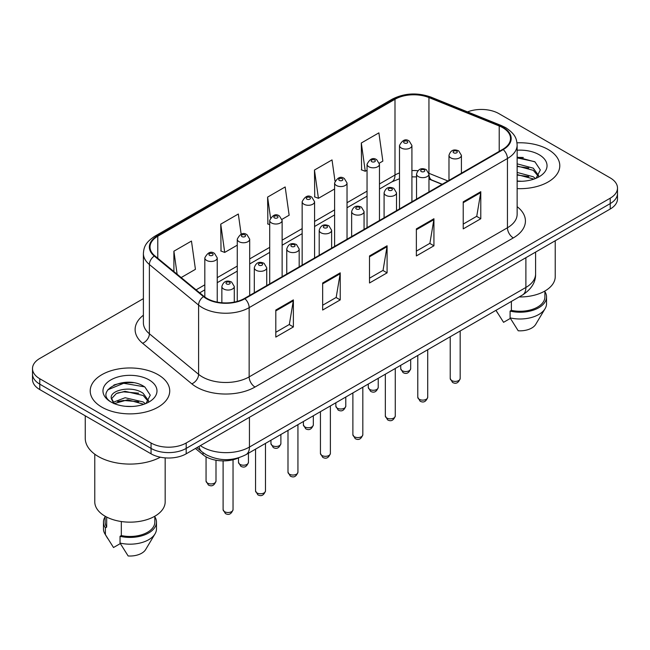 <?xml version="1.0" encoding="UTF-8"?>
<svg xmlns="http://www.w3.org/2000/svg" width="650" height="650" viewBox="0 0 650 650"><rect width="100%" height="100%" fill="white"/><g stroke="black" fill="none" stroke-linecap="round" stroke-linejoin="round"><path stroke-width="0.97" d="M442.065 184.356L429.699 179.359A33.134 19.126 0 0 0 428.959 179.067M239.021 457.698A24.846 14.349 180 0 1 203.044 454.764L195.423 448.484M548.145 149.492A39.756 22.953 0 0 0 517.002 142.838A39.756 22.953 0 0 1 548.145 149.492A39.756 22.953 0 0 1 559.788 165.726A39.756 22.953 0 0 0 548.145 149.492M158.08 374.692A39.756 22.953 0 0 0 114.758 369.712A39.756 22.953 0 0 0 90.212 390.918A39.756 22.953 0 0 0 101.855 407.152A39.756 22.953 0 0 0 145.186 412.124A39.756 22.953 0 0 0 169.731 390.918A39.756 22.953 0 0 0 158.08 374.692A39.756 22.953 0 0 0 114.758 369.712A39.756 22.953 0 0 0 90.212 390.918A39.756 22.953 0 0 0 101.855 407.152A39.756 22.953 0 0 0 145.186 412.124A39.756 22.953 0 0 0 169.731 390.918A39.756 22.953 0 0 0 158.08 374.692M502.751 127.684A26.504 15.299 180 0 1 510.518 138.499A26.504 15.299 180 0 1 502.751 149.321L244.473 298.439A26.504 15.299 180 0 1 204.019 296.4L154.814 255.824A26.504 15.299 180 0 1 150.02 247.049A26.504 15.299 180 0 1 157.779 236.226L394.997 99.271A26.504 15.299 180 0 1 428.943 97.557L499.216 125.97A26.504 15.299 180 0 1 502.751 127.684M503.222 127.408A27.17 15.681 0 0 0 499.59 125.653L429.317 97.248A27.17 15.681 0 0 0 394.526 99.003L157.316 235.958A27.17 15.681 0 0 0 154.269 256.043L203.474 296.619A27.17 15.681 0 0 0 244.936 298.707L503.222 149.589A27.17 15.681 0 0 0 503.222 127.408M143.39 298.634L39.78 358.459A24.846 14.349 0 0 0 32.5 368.607L32.5 379.421A24.846 14.349 0 0 0 39.78 389.569L151.052 453.814L151.052 448.402A24.846 14.349 0 0 0 186.192 448.402L610.22 203.596A24.846 14.349 0 0 0 617.5 193.448A24.846 14.349 0 0 1 610.22 203.596L186.192 448.402A24.846 14.349 0 0 1 151.052 448.402L39.78 384.158L151.052 448.402L151.052 442.991A24.846 14.349 0 0 0 186.192 442.991L610.22 198.185A24.846 14.349 0 0 0 617.5 188.037A24.846 14.349 0 0 0 610.22 177.897L498.948 113.653A24.846 14.349 0 0 0 467.529 111.881M32.5 374.018A24.846 14.349 0 0 0 39.78 384.158A24.846 14.349 0 0 1 32.5 374.018M275.803 310.042L275.803 337.09L293.377 326.95L293.377 299.894L275.803 310.042M275.803 332.288L289.339 324.48L293.304 300.796A6.63 3.827 -120 0 0 293.377 299.894M289.217 324.545L293.377 326.95M322.66 282.986L322.66 310.042L340.226 299.894L340.226 272.846L322.66 282.986M322.66 305.24L336.188 297.424L340.153 273.739A6.63 3.827 -120 0 0 340.226 272.846M336.074 297.497L340.226 299.894M463.223 201.833L463.223 228.889L480.789 218.741L480.789 191.693L463.223 201.833M463.223 224.088L476.751 216.271L480.716 192.587A6.63 3.827 -120 0 0 480.789 191.693M476.629 216.344L480.789 218.741M416.366 228.889L416.366 255.938L433.932 245.797L433.932 218.741L416.366 228.889M416.366 251.136L429.894 243.328L433.867 219.643A6.63 3.827 -120 0 0 433.932 218.741M429.78 243.393L433.932 245.797M369.509 255.938L369.509 282.986L387.083 272.846L387.083 245.789L369.509 255.938M369.509 278.192L383.045 270.376L387.01 246.691A6.63 3.827 -120 0 0 387.083 245.789M382.923 270.449L387.083 272.846M517.14 188.614A39.756 22.953 0 0 0 559.788 165.726A39.756 22.953 0 0 1 517.14 188.614M32.5 368.607A24.846 14.349 0 0 0 39.78 378.747L151.052 442.991M181.171 277.558L195.431 269.327L191.466 241.061L173.899 251.201L173.899 271.562M334.994 181.049L332.028 159.908L314.462 170.048L314.738 196.942M379.348 163.142L382.85 161.119L378.885 132.86L361.311 143L361.595 169.886M241.15 234.195L238.322 214.012L220.748 224.153L221.033 251.038M282.011 219.342L289.144 215.223L285.171 186.956L267.605 197.104L267.889 223.99M269.709 224.672L267.605 223.884M267.605 197.104L270.506 217.766M314.462 170.048L318.427 198.315L334.604 188.979M318.427 198.315L314.462 196.836M361.311 143L365.276 171.267L367.047 170.243M365.276 171.267L361.311 169.78M220.748 224.153L224.713 252.419L237.266 245.172M224.713 252.419L220.748 250.932M173.899 251.201L177.125 274.227M133.282 382.712A33.134 19.126 0 0 0 113.896 385.019M523.339 157.511A33.134 19.126 0 0 0 517.14 157.487M151.052 453.814A24.846 14.349 0 0 0 186.192 453.814L610.22 209.007A24.846 14.349 0 0 0 617.5 198.859L617.5 188.037M519.139 296.952A35.197 20.321 0 0 0 555.23 276.632L555.23 240.752M517.14 181.017L521.82 181.285M517.14 172.429L533.268 176.759L535.462 178.523M517.14 174.582L533.268 178.912M517.14 163.841L533.268 168.171L538.647 175.606M517.14 166.018L533.268 170.316L538.224 176.158M517.14 181.228A27.008 15.592 0 0 0 539.126 176.751A27.008 15.592 0 0 0 539.126 154.7A27.008 15.592 0 0 0 517.14 150.223M536.096 178.254L540.329 169.951L534.974 161.882L517.14 157.056M496.048 310.432L503.563 322.319L510.388 318.378M511.379 301.429L511.379 310.367A24.846 14.349 0 0 0 544.879 296.92L544.879 291.029M511.379 310.367L510.096 311.106L510.096 317.874L518.204 330.777A16.567 9.563 0 0 0 535.689 324.391L545.082 308.677A26.504 15.299 0 0 0 546.536 303.688L546.536 296.92A26.504 15.299 0 0 0 544.879 291.598M510.096 317.874A26.504 15.299 0 0 0 545.082 308.677M510.096 311.106A26.504 15.299 0 0 0 546.536 296.92M517.14 157.885L534.609 161.639M517.14 166.473L528.767 167.993M517.14 175.061L528.742 176.572M85.248 415.821L85.248 438.262A44.728 25.821 0 0 0 98.345 456.519A44.728 25.821 0 0 0 160.371 457.202M94.77 454.188L94.77 501.832A35.197 20.321 0 0 0 105.081 516.197A35.197 20.321 0 0 0 143.439 520.609A35.197 20.321 0 0 0 165.173 501.832L165.173 457.876M125.45 406.291L131.763 406.477M113.067 402.334L125.125 397.727L143.211 401.96L145.405 403.715M113.953 403.674L127.717 399.774L143.211 404.105M111.247 397.792L114.343 403.634M111.28 398.312C109.362 390.008 132.153 385.109 143.211 393.372L148.59 400.798M111.361 398.873L116.358 393.551L125.093 391.308L143.211 395.509L148.168 401.359M146.039 403.455L150.272 395.143L144.918 387.083C125.97 373.457 92.3 391.406 111.743 402.415L111.832 402.472M149.069 379.892A27.008 15.592 0 0 0 110.874 379.892A27.008 15.592 0 0 0 110.874 401.944A27.008 15.592 0 0 0 149.069 401.944A27.008 15.592 0 0 0 149.069 379.892M105.121 516.23L105.121 522.121A24.846 14.349 0 0 0 106.681 527.117L106.681 517.067M105.121 516.791A26.504 15.299 0 0 0 103.464 522.121L103.464 528.881A26.504 15.299 0 0 0 104.918 533.878A26.504 15.299 0 0 0 105.397 534.617L113.506 547.519L120.331 543.579M105.397 534.617L105.397 527.857L106.681 527.117M103.464 522.121A26.504 15.299 0 0 0 105.397 527.857M113.904 403.65L111.337 398.743M121.322 521.528L121.322 535.567A24.846 14.349 0 0 0 154.822 522.121L154.822 516.23M121.322 535.567L120.039 536.307L120.039 543.067L128.148 555.969A16.567 9.563 0 0 0 145.632 549.583L155.025 533.878A26.504 15.299 0 0 0 156.479 528.881L156.479 522.121A26.504 15.299 0 0 0 154.822 516.791M120.039 543.067A26.504 15.299 0 0 0 155.025 533.878M120.039 536.307A26.504 15.299 0 0 0 156.479 522.121M107.794 389.789L123.654 383.281L144.552 386.839M117.699 392.949L123.654 391.869L138.71 393.185M117.626 401.562L123.654 400.457L138.686 401.773M112.954 402.196L113.417 401.984M203.044 452.676L203.044 454.764M517.14 206.659A41.413 23.912 180 0 1 513.297 237.916L255.011 387.034A8.279 4.786 60 0 1 249.153 376.886L507.439 227.768A33.134 19.126 0 0 0 517.14 214.248L517.14 144.991A33.134 19.126 180 0 1 507.439 158.519A8.279 4.786 -120 0 0 503.222 149.589M255.011 387.034A41.413 23.912 180 0 1 196.446 387.034A41.413 23.912 180 0 1 191.807 383.841L142.602 343.265A41.413 23.912 180 0 1 143.39 315.209M202.304 376.886A33.134 19.126 0 0 0 249.153 376.886L249.153 307.637A33.134 19.126 180 0 1 198.591 305.086L149.386 264.509A33.134 19.126 180 0 1 143.39 253.541L143.39 322.79A33.134 19.126 0 0 0 149.386 333.767L198.591 374.335A33.134 19.126 0 0 0 202.304 376.886M517.14 144.991C516.604 139.303 516.076 134.566 505.724 127.676L501.369 125.564A8.279 3.876 112 0 0 499.59 125.653M501.369 125.564L431.096 97.159C417.373 92.3 404.349 93.007 392.023 99.271A8.279 4.786 60 0 1 394.526 99.003M157.316 235.958A8.279 4.786 -120 0 0 154.814 236.226C144.771 242.807 143.853 247.772 143.39 253.541M154.269 256.043A8.279 5.541 129.5 0 0 149.386 264.509L149.386 333.767A8.279 5.541 -50.5 0 1 142.602 343.265M431.096 97.159A8.279 3.876 112 0 0 429.317 97.248M203.474 296.619A8.279 5.541 129.5 0 0 198.591 305.086L198.591 374.335A8.279 5.541 -50.5 0 1 191.807 383.841M244.936 298.707A8.279 4.786 60 0 1 249.153 307.637L507.439 158.519L507.439 227.768A8.279 4.786 60 0 0 513.297 237.916M186.192 442.991L186.192 453.814M610.22 198.185L610.22 209.007M39.78 378.747L39.78 389.569M157.779 236.226L157.779 258.277M499.216 125.97L499.216 151.369M428.943 97.557L428.943 173.306A26.504 15.299 0 0 0 428.894 173.282M447.923 180.976L428.943 173.306A14.909 6.979 -68 0 0 428.943 173.68M417.861 170.722A26.504 15.299 0 0 0 411.921 170.568M399.49 172.933A26.504 15.299 0 0 0 394.997 175.021L379.47 183.982M394.997 99.271L394.997 175.021A14.909 8.604 60 0 1 391.909 181.846L379.47 189.02M367.047 191.157L347.027 202.711M334.604 209.885L314.576 221.447M302.152 228.621L282.132 240.175M269.709 247.349L249.689 258.911M237.266 266.086L217.238 277.648M204.815 284.814L196.089 289.859M442.244 184.259L431.901 180.074A14.909 6.979 -68 0 1 428.959 174.127M369.509 256.791L387.01 246.691M416.366 229.743L433.867 219.643M463.223 202.694L480.716 192.587M322.66 283.847L340.153 273.739M275.803 310.895L293.304 300.796M200.371 445.632A33.134 19.126 0 0 0 202.597 447.054A33.134 19.126 0 0 0 249.446 447.054L525.883 287.454A33.134 19.126 0 0 0 535.592 273.926C535.827 282.149 531.456 289.185 522.454 295.035L246.017 454.634A16.567 9.563 60 0 0 249.446 447.054L249.446 417.292M525.883 257.692L525.883 287.454A16.567 9.563 60 0 1 522.454 295.035M199.03 446.404A16.567 11.082 129.5 0 0 201.914 451.791L196.885 447.647M460.168 378.511C458.526 382.98 455.983 384.288 452.538 382.436L450.223 378.511A4.973 2.868 0 0 0 451.677 380.543A4.973 2.868 0 0 0 457.096 381.168A4.973 2.868 0 0 0 460.168 378.511L460.168 330.996M450.799 157.877A6.216 3.583 180 0 1 448.979 155.342C450.572 150.248 453.822 148.769 458.729 150.914L461.411 155.342A6.216 3.583 180 0 1 457.576 158.657A6.216 3.583 180 0 1 450.799 157.877M456.657 151.117A2.072 1.194 0 0 0 453.733 151.117A2.072 1.194 0 0 0 453.733 152.807A2.072 1.194 0 0 0 456.657 152.807A2.072 1.194 0 0 0 456.657 151.117M402.188 370.703A4.973 2.868 0 0 0 407.607 371.321A4.973 2.868 0 0 0 410.678 368.672C409.037 373.141 406.494 374.449 403.049 372.596L400.733 368.672A4.973 2.868 0 0 0 402.188 370.703M411.921 201.768L411.921 145.502A6.216 3.583 180 0 1 408.086 148.817A6.216 3.583 180 0 1 401.31 148.037A6.216 3.583 180 0 1 399.49 145.502L399.49 208.934M404.243 142.968A2.072 1.194 0 0 0 407.168 142.968A2.072 1.194 0 0 0 407.168 141.278A2.072 1.194 0 0 0 404.243 141.278A2.072 1.194 0 0 0 404.243 142.968M427.716 397.248C426.083 401.716 423.54 403.024 420.095 401.172L417.779 397.248A4.973 2.868 0 0 0 419.234 399.279A4.973 2.868 0 0 0 424.653 399.896A4.973 2.868 0 0 0 427.716 397.248L427.716 349.733M418.356 176.613A6.216 3.583 180 0 1 416.536 174.078C418.121 168.976 421.371 167.497 426.286 169.642L428.959 174.078A6.216 3.583 180 0 1 425.124 177.385A6.216 3.583 180 0 1 418.356 176.613M424.214 169.845A2.072 1.194 0 0 0 421.281 169.845A2.072 1.194 0 0 0 421.281 171.535A2.072 1.194 0 0 0 424.214 171.535A2.072 1.194 0 0 0 424.214 169.845M395.273 415.976C393.632 420.452 391.097 421.761 387.644 419.9L385.336 415.976A4.973 2.868 0 0 0 386.791 418.007A4.973 2.868 0 0 0 392.202 418.632A4.973 2.868 0 0 0 395.273 415.976L395.273 368.461M385.913 195.341A6.216 3.583 180 0 1 384.093 192.806C385.678 187.712 388.928 186.233 393.835 188.378L396.516 192.806A6.216 3.583 180 0 1 392.681 196.121A6.216 3.583 180 0 1 385.913 195.341M391.763 188.581A2.072 1.194 0 0 0 388.838 188.581A2.072 1.194 0 0 0 388.838 190.271A2.072 1.194 0 0 0 391.763 190.271A2.072 1.194 0 0 0 391.763 188.581M362.822 434.712C361.189 439.181 358.646 440.489 355.201 438.636L352.885 434.712A4.973 2.868 0 0 0 354.339 436.743A4.973 2.868 0 0 0 359.759 437.361A4.973 2.868 0 0 0 362.822 434.712L362.822 387.197M353.462 214.078A6.216 3.583 180 0 1 351.642 211.543C353.234 206.44 356.484 204.969 361.392 207.106L364.065 211.543A6.216 3.583 180 0 1 360.23 214.849A6.216 3.583 180 0 1 353.462 214.078M359.32 207.309A2.072 1.194 0 0 0 356.395 207.309A2.072 1.194 0 0 0 356.395 209.007A2.072 1.194 0 0 0 359.32 209.007A2.072 1.194 0 0 0 359.32 207.309M330.379 453.448C328.746 457.917 326.202 459.225 322.757 457.372L320.442 453.448A4.973 2.868 0 0 0 321.896 455.471A4.973 2.868 0 0 0 327.316 456.097A4.973 2.868 0 0 0 330.379 453.448L330.379 405.933M321.019 232.806A6.216 3.583 180 0 1 319.199 230.271C320.783 225.176 324.033 223.697 328.949 225.842L331.622 230.271A6.216 3.583 180 0 1 327.787 233.586A6.216 3.583 180 0 1 321.019 232.806M326.877 226.046A2.072 1.194 0 0 0 323.944 226.046A2.072 1.194 0 0 0 323.944 227.736A2.072 1.194 0 0 0 326.877 227.736A2.072 1.194 0 0 0 326.877 226.046M369.744 389.439A4.973 2.868 0 0 0 375.164 390.057A4.973 2.868 0 0 0 378.227 387.408C376.594 391.877 374.051 393.185 370.606 391.332L368.29 387.408A4.973 2.868 0 0 0 369.744 389.439M379.47 220.496L379.47 164.231A6.216 3.583 180 0 1 375.635 167.546A6.216 3.583 180 0 1 368.867 166.774A6.216 3.583 180 0 1 367.047 164.231L367.047 227.671M371.792 161.696A2.072 1.194 0 0 0 374.725 161.696A2.072 1.194 0 0 0 374.725 160.006A2.072 1.194 0 0 0 371.792 160.006A2.072 1.194 0 0 0 371.792 161.696M337.301 408.168A4.973 2.868 0 0 0 342.713 408.793A4.973 2.868 0 0 0 345.784 406.136C344.142 410.605 341.608 411.913 338.154 410.061L335.847 406.136A4.973 2.868 0 0 0 337.301 408.168M347.027 239.232L347.027 182.967A6.216 3.583 180 0 1 343.192 186.282A6.216 3.583 180 0 1 336.424 185.502A6.216 3.583 180 0 1 334.604 182.967L334.604 246.407M339.349 180.432A2.072 1.194 0 0 0 342.274 180.432A2.072 1.194 0 0 0 342.274 178.742A2.072 1.194 0 0 0 339.349 178.742A2.072 1.194 0 0 0 339.349 180.432M304.85 426.904A4.973 2.868 0 0 0 310.269 427.521A4.973 2.868 0 0 0 313.332 424.872C311.699 429.341 309.156 430.649 305.711 428.797L303.396 424.872A4.973 2.868 0 0 0 304.85 426.904M314.576 257.961L314.576 201.703A6.216 3.583 180 0 1 310.741 205.01A6.216 3.583 180 0 1 303.973 204.238A6.216 3.583 180 0 1 302.152 201.703L302.152 265.135M306.906 199.16A2.072 1.194 0 0 0 309.831 199.16A2.072 1.194 0 0 0 309.831 197.47A2.072 1.194 0 0 0 306.906 197.47A2.072 1.194 0 0 0 306.906 199.16M297.936 472.176C296.294 476.645 293.751 477.953 290.306 476.101L287.991 472.176A4.973 2.868 0 0 0 289.453 474.207A4.973 2.868 0 0 0 294.864 474.825A4.973 2.868 0 0 0 297.936 472.176L297.936 424.661M288.567 251.542A6.216 3.583 180 0 1 286.756 249.007C288.34 243.904 291.59 242.434 296.498 244.571L299.179 249.007A6.216 3.583 180 0 1 295.344 252.322A6.216 3.583 180 0 1 288.567 251.542M294.426 244.782A2.072 1.194 0 0 0 291.501 244.782A2.072 1.194 0 0 0 291.501 246.472A2.072 1.194 0 0 0 294.426 246.472A2.072 1.194 0 0 0 294.426 244.782M265.484 490.913C263.851 495.381 261.308 496.689 257.863 494.837L255.547 490.913A4.973 2.868 0 0 0 257.002 492.936A4.973 2.868 0 0 0 262.421 493.561A4.973 2.868 0 0 0 265.484 490.913L265.484 443.398M256.124 270.27A6.216 3.583 180 0 1 254.304 267.735C255.897 262.641 259.139 261.162 264.054 263.307L266.727 267.735A6.216 3.583 180 0 1 262.892 271.05A6.216 3.583 180 0 1 256.124 270.27M261.983 263.51A2.072 1.194 0 0 0 259.049 263.51A2.072 1.194 0 0 0 259.049 265.2A2.072 1.194 0 0 0 261.983 265.2A2.072 1.194 0 0 0 261.983 263.51M233.041 509.641C231.408 514.109 228.865 515.418 225.412 513.565L223.104 509.641A4.973 2.868 0 0 0 224.559 511.672A4.973 2.868 0 0 0 229.97 512.289A4.973 2.868 0 0 0 233.041 509.641L233.041 459.761M223.681 289.006A6.216 3.583 180 0 1 221.861 286.471C223.446 281.377 226.696 279.898 231.603 282.035L234.284 286.471A6.216 3.583 180 0 1 230.449 289.786A6.216 3.583 180 0 1 223.681 289.006M229.539 282.246A2.072 1.194 0 0 0 226.606 282.246A2.072 1.194 0 0 0 226.606 283.936A2.072 1.194 0 0 0 229.539 283.936A2.072 1.194 0 0 0 229.539 282.246M272.407 445.632A4.973 2.868 0 0 0 277.826 446.257A4.973 2.868 0 0 0 280.889 443.601C279.256 448.077 276.713 449.386 273.268 447.533L270.952 443.601A4.973 2.868 0 0 0 272.407 445.632M282.132 276.697L282.132 220.431A6.216 3.583 180 0 1 278.298 223.746A6.216 3.583 180 0 1 271.529 222.966A6.216 3.583 180 0 1 269.709 220.431L269.709 283.871M274.454 217.896A2.072 1.194 0 0 0 277.387 217.896A2.072 1.194 0 0 0 277.387 216.206A2.072 1.194 0 0 0 274.454 216.206A2.072 1.194 0 0 0 274.454 217.896M239.964 464.368A4.973 2.868 0 0 0 245.375 464.986A4.973 2.868 0 0 0 248.446 462.337C246.805 466.806 244.262 468.114 240.817 466.261L238.501 462.337A4.973 2.868 0 0 0 239.964 464.368M249.689 295.425L249.689 239.168A6.216 3.583 180 0 1 245.854 242.482A6.216 3.583 180 0 1 239.078 241.703A6.216 3.583 180 0 1 237.266 239.168L237.266 301.397M242.011 236.632A2.072 1.194 0 0 0 244.936 236.632A2.072 1.194 0 0 0 244.936 234.934A2.072 1.194 0 0 0 242.011 234.934A2.072 1.194 0 0 0 242.011 236.632M207.513 483.096A4.973 2.868 0 0 0 212.932 483.722A4.973 2.868 0 0 0 215.995 481.073C214.362 485.542 211.819 486.85 208.374 484.997L206.058 481.073A4.973 2.868 0 0 0 207.513 483.096M217.238 302.112L217.238 257.896A6.216 3.583 180 0 1 213.403 261.211A6.216 3.583 180 0 1 206.635 260.431A6.216 3.583 180 0 1 204.815 257.896L204.815 297.017M209.568 255.361A2.072 1.194 0 0 0 212.493 255.361A2.072 1.194 0 0 0 212.493 253.671A2.072 1.194 0 0 0 209.568 253.671A2.072 1.194 0 0 0 209.568 255.361M392.023 99.271L154.814 236.226M431.901 180.074L428.959 179.026M416.536 176.906L411.921 176.865M399.49 178.734L391.909 181.846M367.047 196.194L347.027 207.756M334.604 214.931L314.576 226.484M302.152 233.659L282.132 245.221M269.709 252.395L249.689 263.957M237.266 271.123L217.238 282.685M204.815 289.859L199.68 292.825M246.017 454.634C232.684 461.329 219.359 461.329 206.026 454.634L201.914 451.791M535.592 273.926L535.592 252.094M450.223 378.511L450.223 336.741M448.979 180.367L448.979 155.342M461.411 173.192L461.411 155.342M410.678 368.672L410.678 359.572M411.921 145.502L409.24 141.066C405.641 138.466 402.391 139.945 399.49 145.502M400.733 368.672L400.733 365.308M417.779 397.248L417.779 355.469M416.536 199.095L416.536 174.078M428.959 191.929L428.959 174.078M385.336 415.976L385.336 374.205M384.093 217.831L384.093 192.806M396.516 210.657L396.516 192.806M352.885 434.712L352.885 392.933M351.642 236.568L351.642 211.543M364.065 229.393L364.065 211.543M320.442 453.448L320.442 411.669M319.199 255.296L319.199 230.271M331.622 248.121L331.622 230.271M378.227 387.408L378.227 378.3M379.47 164.231L376.797 159.803C373.189 157.202 369.939 158.681 367.047 164.231M368.29 387.408L368.29 384.044M345.784 406.136L345.784 397.036M347.027 182.967L344.346 178.539C340.746 175.931 337.496 177.409 334.604 182.967M335.847 406.136L335.847 402.773M313.332 424.872L313.332 415.773M314.576 201.703L311.902 197.267C308.295 194.667 305.053 196.146 302.152 201.703M303.396 424.872L303.396 421.509M497.664 313.178L495.966 310.326M107.608 538.379L104.918 533.878M287.991 472.176L287.991 430.398M286.756 274.032L286.756 249.007M299.179 266.858L299.179 249.007M255.547 490.913L255.547 449.134M254.304 292.76L254.304 267.735M266.727 285.586L266.727 267.735M223.104 509.641L223.104 460.882M221.861 302.762L221.861 286.471M234.284 302.104L234.284 286.471M280.889 443.601L280.889 434.501M282.132 220.431L279.459 216.003C275.852 213.395 272.602 214.874 269.709 220.431M270.952 443.601L270.952 440.237M248.446 462.337L248.446 453.237M249.689 239.168L247.008 234.731C243.409 232.131 240.159 233.61 237.266 239.168M238.501 462.337L238.501 457.925M215.995 481.073L215.995 460.233M217.238 257.896L214.565 253.467C210.957 250.868 207.707 252.338 204.815 257.896M206.058 481.073L206.058 456.82"/></g></svg>
